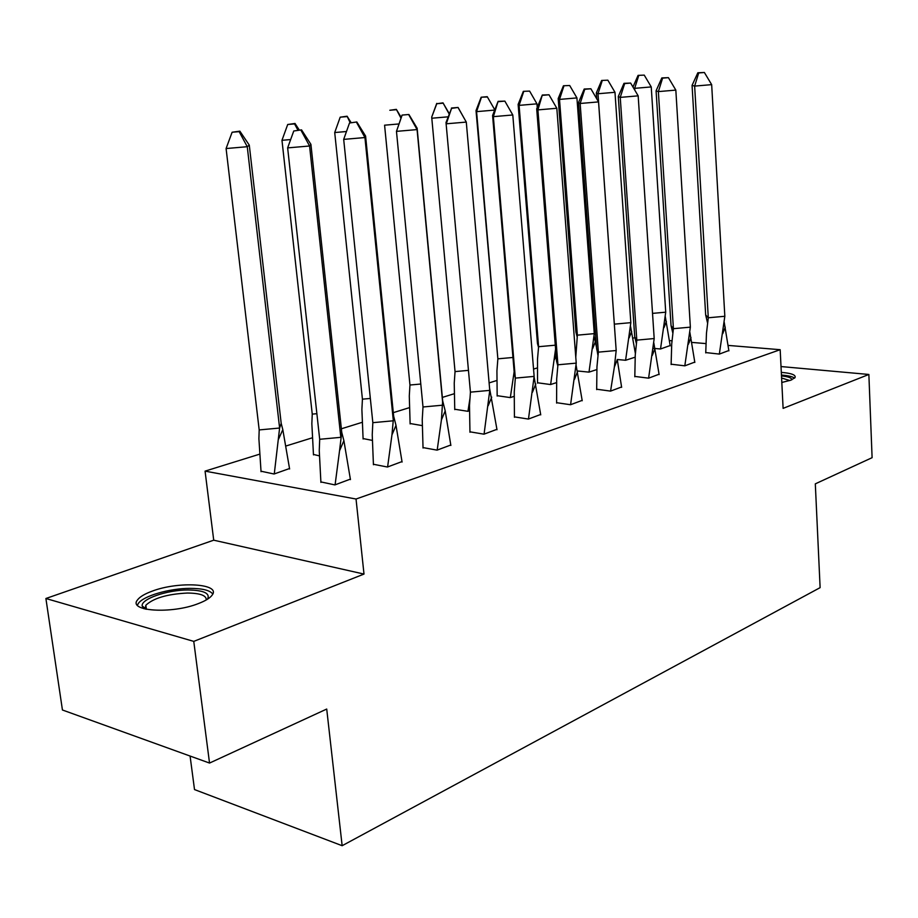 <?xml version="1.0" encoding="UTF-8"?>
<svg xmlns="http://www.w3.org/2000/svg" width="918" height="918" viewBox="0 0 918 918"><rect width="100%" height="100%" fill="white"/><g stroke="black" fill="none" stroke-linecap="round" stroke-linejoin="round"><path stroke-width="1.38" d="M781.31 372.387C791.477 373.213 796.055 374.946 795.045 377.585L790.868 380.178L781.815 382.462M198.483 603.539C171.815 614.257 127.43 611.342 137.574 599.833C139.903 596.757 144.746 593.877 152.078 591.192C178.585 580.991 221.49 583.619 212.092 595.185C209.958 598.088 205.425 600.877 198.483 603.539M728.261 345.42L780.174 349.701L783.111 408.372L868.864 374.464L872.1 457.68L815.31 483.855L820.118 587.646L342.15 845.707L326.716 709.052L209.533 763.065L62.435 709.993L45.9 598.502L193.767 641.384L363.998 574.071L356.035 499.025L205.07 471.129L259.278 454.284M209.533 763.065L193.767 641.384M868.864 374.464L781.023 366.557M363.998 574.071L213.722 540.186L45.9 598.502M213.722 540.186L205.07 471.129M286.37 445.873L312.028 437.897M341.358 428.786L361.921 422.406M393.294 412.652L409.187 407.718M442.35 397.414L454.043 393.788M489.11 382.898L496.661 380.545M533.542 369.093L537.191 367.957M633.053 338.18L634.602 337.698M190.083 756.053L194.513 789.572L342.15 845.707M780.174 349.701L356.035 499.025M669.635 340.589L671.999 340.785M688.661 342.15L689.384 342.219M691.954 342.425L705.816 343.573M260.976 471.209L274.057 474.009L289.572 468.513M320.852 481.904L334.898 484.911L350.401 479.116M313.428 454.444L319.212 455.821M373.374 464.256L387.453 467.021L402.038 461.57M363.058 438.563L372.146 440.353M422.991 447.582L437.06 450.141L450.818 445M410.094 423.519L422.096 425.585M469.924 431.816L483.97 434.18L496.971 429.314M454.731 409.244L467.87 411.31L469.316 410.839M514.39 416.864L528.401 419.067L540.691 414.466M497.143 395.681L510.259 397.597L514.057 396.369M556.583 402.692L570.537 404.735L582.173 400.363M537.512 382.772L550.571 384.55L556.48 382.634M596.666 389.221L610.55 391.114L621.589 386.971M577.456 370.964L588.966 372.134L596.78 369.598M634.786 376.414L648.601 378.17L659.09 374.223M617.24 359.5L625.583 360.281L635.107 357.205M671.104 364.205L684.828 365.834L694.8 362.094M655.073 348.507L660.524 348.978L670.174 345.535M653.168 348.347L655.004 348.507M705.735 352.569L719.356 354.084L728.858 350.515M320.91 482.398L319.257 450.669L319.694 439.286L287.644 147.89L293.76 130.999L301.54 129.874L293.76 130.999M301.54 129.874L310.915 144.356L341.748 432.389L343.894 440.686L339.545 450.738L335.093 484.842M319.694 439.286L340.808 437.335L309.573 145.996L287.644 147.89M310.915 144.356L309.573 145.996L301.047 130.367M350.446 479.621L343.894 440.686M339.545 450.738L341.748 432.389M281.195 423.37L249.283 145.124L247.263 146.708L279.611 428.04L281.195 423.37L282.813 429.647L289.606 468.983M232.116 132.238L226.092 148.544L247.263 146.708L239.162 131.641L239.862 131.159L232.116 132.238L239.162 131.641M249.283 145.124L239.862 131.159M226.092 148.544L259.186 429.922L279.611 428.04L274.275 473.94M261.045 471.68L258.899 438.735L259.186 429.922M143.885 608.703L142.187 606.041C140.695 598.995 167.202 589.884 188.029 589.976C203.888 590.251 210.383 593.326 207.525 599.19M206.252 599.959C206.504 595.484 200.216 593.177 187.41 593.039C167.283 594.061 153.432 598.134 145.824 605.26L145.331 609.082M212.769 594.003C209.889 590.263 202.247 588.392 189.854 588.381C169.474 588.369 143.254 595.943 138.308 603.493L137.413 605.237M794.563 378.159C792.601 376.598 788.229 375.565 781.447 375.06M781.493 375.921C788.413 376.644 791.855 377.941 791.786 379.811M789.847 380.545L781.597 378.009M373.431 464.726L372.238 434.788L372.834 422.67L343.688 139.387L349.494 123.012L356.815 121.956L349.494 123.012M356.815 121.956L365.594 136.059L393.65 416.164L396.002 425.39L391.94 434.937L387.603 466.975M372.834 422.67L393.329 420.788L364.939 137.551L343.688 139.387M365.594 136.059L364.939 137.551L356.563 122.404M402.084 462.041L396.002 425.39M391.94 434.937L393.65 416.164M423.037 448.03L422.234 419.744L423.003 406.984L396.473 131.366L402.073 115.083L408.912 114.498L402.073 115.083M423.003 406.984L442.901 405.159L417.082 129.587L396.473 131.366L402.004 115.484M408.912 114.498L417.139 128.233L442.671 400.833L445.207 410.897L441.409 419.951L437.186 450.107M417.139 128.233L417.082 129.587L408.854 114.899M450.864 445.448L445.207 410.897M441.409 419.951L442.671 400.833M458.208 107.808L466.287 122.083L446.274 123.804L451.553 108.381L458.071 107.452L466.287 122.083L489.764 390.379L470.429 392.147L446.01 122.553L470.429 392.147L469.5 405.481L469.959 432.24M446.01 122.553L451.553 108.381M458.071 107.452L451.438 108.026M497.005 429.75L489.592 388.383M489.764 390.379L484.073 434.145M492.587 115.507L498.107 101.347L493.356 116.655L512.795 114.98L534.138 376.391L515.331 378.113L493.356 116.655L492.587 115.507L514.367 374.292L515.331 378.113L514.252 391.929L514.424 417.277M498.382 101.68L504.854 101.118L498.107 101.347M512.795 114.98L504.854 101.118M540.736 414.867L534.104 376.896M534.138 376.391L528.47 419.044M536.697 108.852L542.297 95.024L537.914 109.896L556.824 108.267L576.229 363.126L557.926 364.79L537.914 109.896L536.697 108.852L556.549 361.21L557.926 364.79L556.675 379.042L556.606 403.082M557.8 365.938L556.549 361.21M542.722 95.323L549.01 94.783L542.297 95.024M556.824 108.267L549.01 94.783M582.219 400.753L576.056 364.974M576.229 363.126L570.583 404.712M297.96 130.184L294.54 123.907L295.022 123.471L287.713 124.492L294.54 123.907M299.302 130.069L295.022 123.471M290.662 139.559L281.975 140.305L312.246 414.121L316.871 413.697M287.713 124.492L281.975 140.305M313.474 454.88L311.845 423.737L312.246 414.121M350.091 122.542L347.096 116.219L340.188 117.183L346.82 116.609M350.997 122.461L347.096 116.219M346.476 131.526L334.714 132.536L362.426 399.169L370.344 398.446M340.188 117.183L334.714 132.536M363.103 438.988L361.887 409.508L362.426 399.169M400.971 118.158L396.346 109.357L389.806 110.263L396.255 109.712M401.235 117.447L396.346 109.357M398.905 123.953L384.585 125.192L409.956 385.021L420.788 384.034M410.128 423.921L409.29 395.991L409.956 385.021M449.189 114.027L442.992 102.862L436.796 103.723L443.073 103.183M449.315 113.706L442.992 102.862M448.145 116.827L431.804 118.227L455.041 371.595L468.318 370.379M467.962 411.275L469.901 398.733M454.754 409.635L454.238 383.139L455.041 371.595L431.701 117.102L436.738 103.39M436.796 103.723L431.701 117.102M494.802 109.839L487.24 96.688L481.158 97.216L487.458 96.987M494.71 110.08L476.58 111.64L497.866 358.835L512.955 357.469M510.328 397.574L514.149 371.721M497.166 396.048L496.925 370.883L497.866 358.835L476.017 110.608L481.158 97.216M481.353 97.515L476.58 111.64L476.017 110.608M578.547 102.529L584.204 89.023L584.755 89.298L580.153 103.482L598.547 101.898L616.185 350.527L598.364 352.145L580.153 103.482L578.547 102.529L596.62 348.783L598.364 352.145L596.964 366.764L596.677 389.599M598.088 354.497L596.62 348.783M584.755 89.298L590.882 88.771L584.204 89.023M598.547 101.898L590.882 88.771M621.635 387.339L617.286 359.695L614.349 367.108L610.573 391.102M616.185 350.527L614.349 367.108M529.617 91.1L523.34 91.341L529.617 91.1L536.961 103.837L537.248 107.498M536.961 103.837L519.095 105.375L538.591 346.706L555.287 345.191M550.628 384.539L555.585 348.966M537.523 383.127L537.512 359.202L538.591 346.706L537.466 343.493L518.131 104.422L523.34 91.341M523.673 91.616L519.095 105.375L518.131 104.422M537.466 343.493L538.522 347.337M618.284 96.528L623.988 83.331L624.665 83.584L620.247 97.388L638.171 95.851L654.19 338.547L636.805 340.13L620.247 97.388L618.284 96.528L634.74 336.952L636.805 340.13L635.256 355.059L634.808 376.77M636.381 343.561L634.74 336.952M624.665 83.584L630.632 83.068L623.988 83.331M638.171 95.851L630.632 83.068M659.124 374.59L653.788 342.724M654.19 338.547L648.601 378.159M569.699 85.512L576.929 97.916L594.267 333.636L577.365 335.162L559.51 99.419L558.19 98.547L563.445 85.764L569.699 85.512L563.445 85.764M576.929 97.916L559.51 99.419L563.904 86.005M594.049 336.183L596.528 347.474M596.872 349.265L597.974 355.553M589 372.123L594.267 333.636M575.781 357.24L577.365 335.162L575.919 332.121L558.19 98.547M575.919 332.121L577.158 336.872M656.083 90.813L661.821 77.927L662.601 78.145L658.367 91.605L675.832 90.102L690.359 327.152L673.41 328.678L658.367 91.605L656.083 90.813L671.047 325.695L673.41 328.678L671.724 343.894L671.115 364.549M672.837 333.096L671.047 325.695M662.601 78.145L668.419 77.651L661.821 77.927M675.832 90.102L668.419 77.651M694.834 362.438L689.854 332.316M690.359 327.152L684.817 365.834M607.865 80.187L614.98 92.293L630.827 322.654L614.337 324.157L597.997 93.751L596.333 92.959L601.646 80.451L607.865 80.187L601.646 80.451M614.98 92.293L597.997 93.751L602.219 80.669M630.517 326.234L635.382 353.533M625.594 360.281L630.827 322.654M596.757 98.823L596.333 92.959M692.069 85.374L697.841 72.774L698.713 72.97L694.639 86.097L711.668 84.64L724.83 316.274L708.294 317.777L694.639 86.097L692.069 85.374L705.667 314.954L708.294 317.777L706.47 333.211L705.735 352.902M707.571 323.067L705.667 314.954M698.713 72.97L704.381 72.488L697.841 72.774M711.668 84.64L704.381 72.488M728.892 350.848L724.222 322.333M724.83 316.274L719.333 354.084M644.241 75.115L638.067 75.379L644.241 75.115L651.241 86.923L665.722 312.189L652.526 313.382M651.241 86.923L634.659 88.346L634.786 90.113M665.309 316.687L670.209 345.845M660.524 348.978L665.722 312.189M632.972 87.038L638.067 75.379M638.733 75.586L634.659 88.346L633.477 87.91M282.813 429.647L278.647 438.965M144.975 607.968L142.187 606.041M146.375 609.3L145.824 605.26M491.727 397.127L488.181 405.733M535.791 384.034L532.463 392.227M577.583 371.572L574.461 379.363M556.136 355.977L554.392 359.661M655.039 348.347L652.273 355.427M595.346 341.817L592.672 348.507M690.99 337.514L688.374 344.273M631.687 331.444L629.163 337.835M725.254 327.152L722.787 333.601M666.388 321.507L663.989 327.623"/></g></svg>
